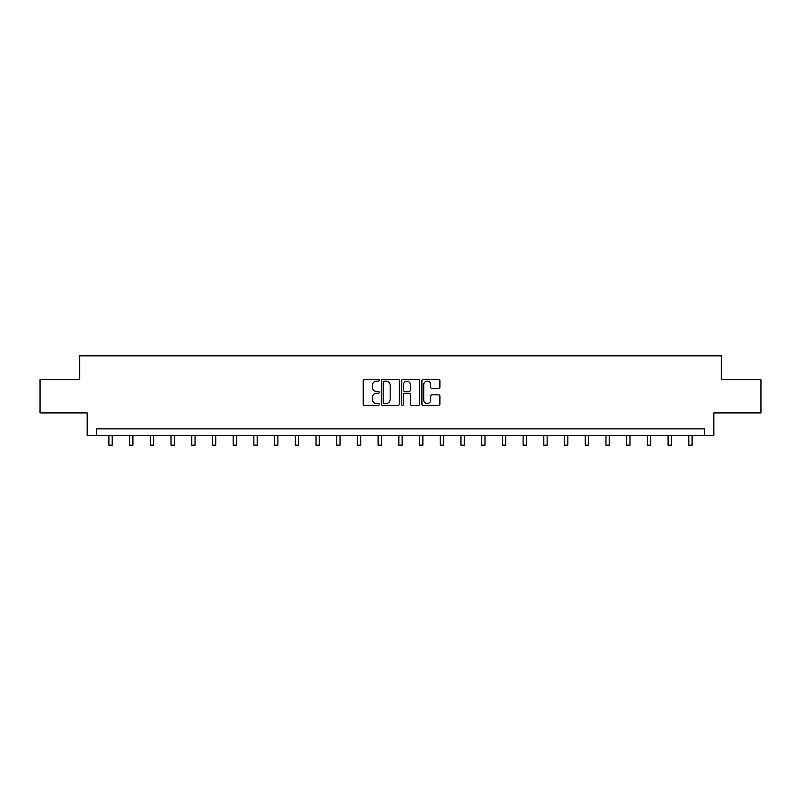 <?xml version="1.0" encoding="UTF-8"?>
<svg xmlns="http://www.w3.org/2000/svg" width="801" height="801" viewBox="0 0 801 801"><rect width="100%" height="100%" fill="white"/><g stroke="black" fill="none" stroke-linecap="round" stroke-linejoin="round"><path stroke-width="1.2" d="M379.263 380.235A0.911 0.911 0 0 0 378.342 379.324L364.505 379.324A1.302 1.302 0 0 0 363.193 380.625L363.193 404.084A1.302 1.302 0 0 0 364.505 405.386L378.342 405.386A0.911 0.911 0 0 0 379.263 404.475A0.911 0.911 0 0 0 378.342 403.564L376.55 403.564A4.165 4.165 0 0 1 372.385 399.389L372.385 397.436A4.165 4.165 0 0 1 376.55 393.271L378.342 393.271A0.911 0.911 0 0 0 379.263 392.36A0.911 0.911 0 0 0 378.342 391.439L376.55 391.439A4.165 4.165 0 0 1 372.385 387.273L372.385 385.321A4.165 4.165 0 0 1 376.55 381.146L378.342 381.146A0.911 0.911 0 0 0 379.263 380.235M438.588 388.515A1.302 1.302 0 0 0 439.889 387.203L439.889 380.625A1.302 1.302 0 0 0 438.588 379.324L423.208 379.324A1.302 1.302 0 0 0 421.907 380.625L421.907 404.084A1.302 1.302 0 0 0 423.208 405.386L438.588 405.386A1.302 1.302 0 0 0 439.889 404.084L439.889 396.135A1.302 1.302 0 0 0 438.588 394.833L431.999 394.833A1.302 1.302 0 0 0 430.698 396.135L430.698 400.079A3.484 3.484 0 0 1 427.213 403.564A3.484 3.484 0 0 1 423.729 400.079L423.729 384.63A3.484 3.484 0 0 1 427.213 381.146A3.484 3.484 0 0 1 430.698 384.63L430.698 387.203A1.302 1.302 0 0 0 431.999 388.515L438.588 388.515M704.53 435.504L713.821 435.504L713.821 412.936L760.95 412.936L760.95 379.744L721.391 379.744L721.391 355.844L79.609 355.844L79.609 379.744L40.05 379.744L40.05 412.936L87.179 412.936L87.179 435.504L704.53 435.504L704.53 428.865L96.47 428.865L96.47 435.504M399.359 380.625A1.302 1.302 0 0 0 398.057 379.324L382.678 379.324A1.302 1.302 0 0 0 381.376 380.625L381.376 404.084A1.302 1.302 0 0 0 382.678 405.386L398.057 405.386A1.302 1.302 0 0 0 399.359 404.084L399.359 380.625M402.943 379.324L418.322 379.324A1.302 1.302 0 0 1 419.624 380.625L419.624 404.084A1.302 1.302 0 0 1 418.322 405.386L411.744 405.386A1.302 1.302 0 0 1 410.432 404.084L410.432 394.573A1.302 1.302 0 0 0 409.131 393.271L404.765 393.271A1.302 1.302 0 0 0 403.464 394.573L403.464 404.475A0.911 0.911 0 0 1 402.553 405.386A0.911 0.911 0 0 1 401.641 404.475L401.641 380.625A1.302 1.302 0 0 1 402.943 379.324M384.11 381.146A0.911 0.911 0 0 0 383.198 382.057L383.198 402.653A0.911 0.911 0 0 0 384.11 403.564L386.002 403.564A4.165 4.165 0 0 0 390.177 399.389L390.177 385.321A4.165 4.165 0 0 0 386.002 381.146L384.11 381.146M410.432 384.7A3.484 3.484 0 0 0 406.948 381.216A3.484 3.484 0 0 0 403.464 384.7L403.464 390.137A1.302 1.302 0 0 0 404.765 391.439L409.131 391.439A1.302 1.302 0 0 0 410.432 390.137L410.432 384.7M108.886 435.504L108.886 445.156L112.21 445.156L112.21 435.504M129.602 435.504L129.602 445.156L132.916 445.156L132.916 435.504M150.308 435.504L150.308 445.156L153.632 445.156L153.632 435.504M171.024 435.504L171.024 445.156L174.338 445.156L174.338 435.504M191.729 435.504L191.729 445.156L195.054 445.156L195.054 435.504M212.445 435.504L212.445 445.156L215.759 445.156L215.759 435.504M233.151 435.504L233.151 445.156L236.475 445.156L236.475 435.504M253.867 435.504L253.867 445.156L257.181 445.156L257.181 435.504M274.573 435.504L274.573 445.156L277.897 445.156L277.897 435.504M295.289 435.504L295.289 445.156L298.603 445.156L298.603 435.504M315.995 435.504L315.995 445.156L319.319 445.156L319.319 435.504M336.71 435.504L336.71 445.156L340.024 445.156L340.024 435.504M357.416 435.504L357.416 445.156L360.74 445.156L360.74 435.504M378.132 435.504L378.132 445.156L381.446 445.156L381.446 435.504M398.838 435.504L398.838 445.156L402.162 445.156L402.162 435.504M419.554 435.504L419.554 445.156L422.868 445.156L422.868 435.504M440.26 435.504L440.26 445.156L443.584 445.156L443.584 435.504M460.975 435.504L460.975 445.156L464.29 445.156L464.29 435.504M481.681 435.504L481.681 445.156L485.005 445.156L485.005 435.504M502.397 435.504L502.397 445.156L505.711 445.156L505.711 435.504M523.103 435.504L523.103 445.156L526.427 445.156L526.427 435.504M543.819 435.504L543.819 445.156L547.133 445.156L547.133 435.504M564.525 435.504L564.525 445.156L567.849 445.156L567.849 435.504M585.241 435.504L585.241 445.156L588.555 445.156L588.555 435.504M605.946 435.504L605.946 445.156L609.271 445.156L609.271 435.504M626.662 435.504L626.662 445.156L629.976 445.156L629.976 435.504M647.368 435.504L647.368 445.156L650.692 445.156L650.692 435.504M668.084 435.504L668.084 445.156L671.398 445.156L671.398 435.504M688.79 435.504L688.79 445.156L692.114 445.156L692.114 435.504"/></g></svg>
